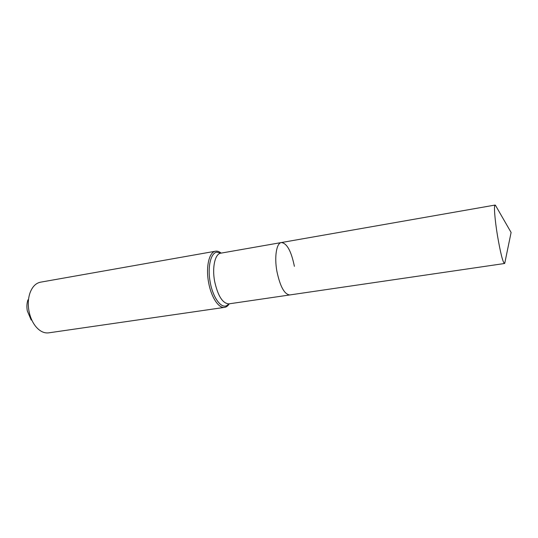 <?xml version="1.0" encoding="UTF-8"?>
<svg xmlns="http://www.w3.org/2000/svg" width="538" height="538" viewBox="0 0 538 538"><rect width="100%" height="100%" fill="white"/><g stroke="black" fill="none" stroke-linecap="round" stroke-linejoin="round"><path stroke-width="0.81" d="M496.09 206.39L495.081 205.059C493.689 204.844 494.799 219.558 497.509 235.839C500.495 253.062 502.815 262.288 504.483 263.506L505.021 261.925M294.387 266.33C291.287 251.152 286.942 243.223 281.367 242.544C276.539 242.994 274.232 256.713 276.875 271.213C280.103 286.505 284.407 294.414 289.8 294.945L504.483 263.506M27.949 299.834C26.813 303.197 26.604 306.895 27.317 310.924L31.197 320.036M220.876 252.907L220.876 252.907C219.053 251.481 217.271 250.916 215.543 251.199L40.498 282.188C35.811 283.143 32.314 286.714 30 292.914C28.151 298.395 27.815 304.441 28.978 311.058C30.115 316.909 32.226 321.872 35.32 325.961C39.456 331.119 43.901 333.419 48.649 332.854L224.581 307.373C226.316 307.097 227.823 306.001 229.107 304.078L229.289 303.802M281.367 242.544C276.539 242.994 274.232 256.713 276.875 271.213C280.103 286.505 284.407 294.414 289.8 294.945L228.912 303.862C222.631 303.506 217.856 295.947 214.595 281.192C211.985 267.225 215.092 253.822 220.735 253.183L495.081 205.059M215.543 251.199C209.215 251.892 205.657 266.754 208.569 282.282C211.078 297.043 218.67 308.583 224.581 307.373M220.963 253.142L216.827 252.174C210.761 252.826 207.379 267.09 210.163 281.973C212.692 296.929 220.607 308.213 226.343 305.84L229.121 303.829M504.752 263.25L511.1 232.463L495.411 205.22"/></g></svg>
